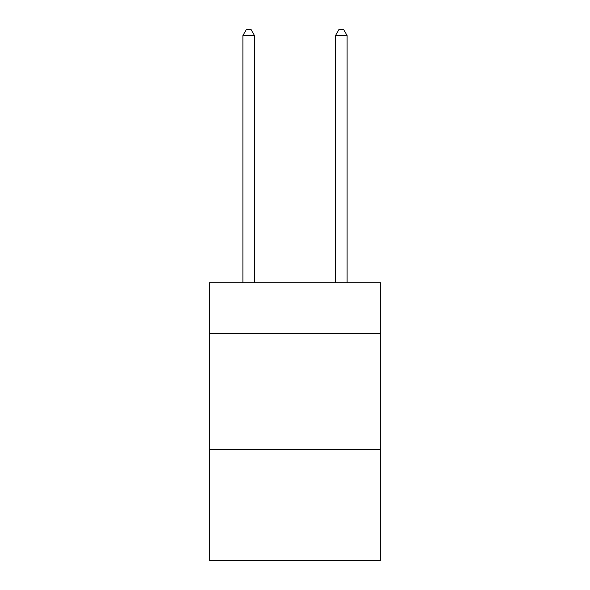 <?xml version="1.0" encoding="UTF-8"?>
<svg xmlns="http://www.w3.org/2000/svg" width="590" height="590" viewBox="0 0 590 590"><rect width="100%" height="100%" fill="white"/><g stroke="black" fill="none" stroke-linecap="round" stroke-linejoin="round"><path stroke-width="0.89" d="M380.646 333.652L380.646 282.735L209.354 282.735L209.354 333.652L380.646 333.652L380.646 560.5L209.354 560.5L209.354 333.652M380.646 449.396L209.354 449.396M254.489 282.735L254.489 35.518L242.918 35.518L242.918 282.735M242.918 35.518L246.391 29.5L251.023 29.5L254.489 35.518M347.082 282.735L347.082 35.518L335.511 35.518L335.511 282.735M335.511 35.518L338.977 29.5L343.609 29.5L347.082 35.518"/></g></svg>
